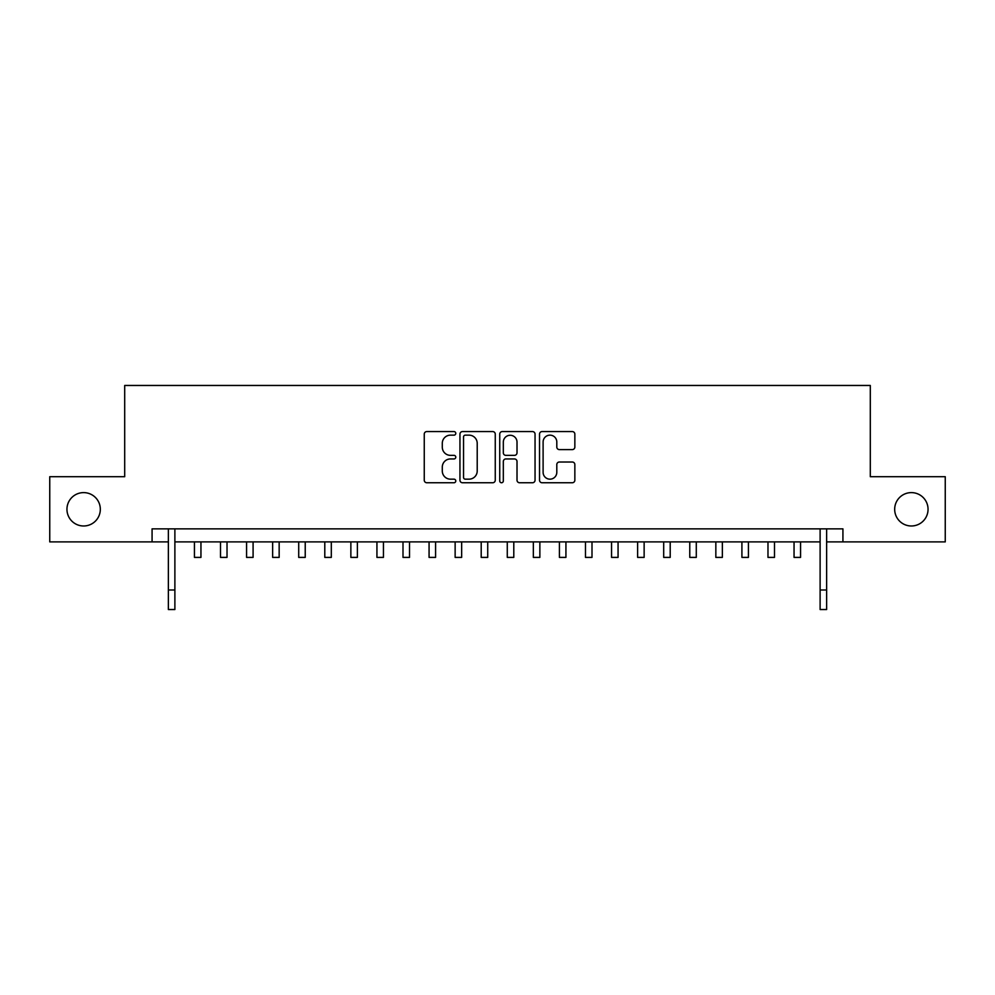 <?xml version="1.0" encoding="UTF-8"?>
<svg xmlns="http://www.w3.org/2000/svg" width="995" height="995" viewBox="0 0 995 995"><rect width="100%" height="100%" fill="white"/><g stroke="black" fill="none" stroke-linecap="round" stroke-linejoin="round"><path stroke-width="1.49" d="M455.785 433.36A1.791 1.791 0 0 0 453.994 431.569L426.805 431.569A2.562 2.562 0 0 0 424.256 434.131L424.256 480.187A2.562 2.562 0 0 0 426.805 482.749L453.994 482.749A1.791 1.791 0 0 0 455.785 480.958A1.791 1.791 0 0 0 453.994 479.167L450.474 479.167A8.184 8.184 0 0 1 442.29 470.971L442.29 467.14A8.184 8.184 0 0 1 450.474 458.944L453.994 458.944A1.791 1.791 0 0 0 455.785 457.153A1.791 1.791 0 0 0 453.994 455.362L450.474 455.362A8.184 8.184 0 0 1 442.29 447.178L442.29 443.335A8.184 8.184 0 0 1 450.474 435.151L453.994 435.151A1.791 1.791 0 0 0 455.785 433.36M894.679 509.291A16.679 16.679 0 0 0 911.358 525.982A16.679 16.679 0 0 0 928.049 509.291A16.679 16.679 0 0 0 911.358 492.612A16.679 16.679 0 0 0 894.679 509.291M66.951 509.291A16.679 16.679 0 0 0 83.642 525.982A16.679 16.679 0 0 0 100.321 509.291A16.679 16.679 0 0 0 83.642 492.612A16.679 16.679 0 0 0 66.951 509.291M572.287 449.603A2.562 2.562 0 0 0 574.849 447.053L574.849 434.131A2.562 2.562 0 0 0 572.287 431.569L542.088 431.569A2.562 2.562 0 0 0 539.526 434.131L539.526 480.187A2.562 2.562 0 0 0 542.088 482.749L572.287 482.749A2.562 2.562 0 0 0 574.849 480.187L574.849 464.578A2.562 2.562 0 0 0 572.287 462.016L559.364 462.016A2.562 2.562 0 0 0 556.802 464.578L556.802 472.314A6.841 6.841 0 0 1 549.961 479.167A6.841 6.841 0 0 1 543.108 472.314L543.108 441.991A6.841 6.841 0 0 1 549.961 435.151A6.841 6.841 0 0 1 556.802 441.991L556.802 447.053A2.562 2.562 0 0 0 559.364 449.603L572.287 449.603M152.073 541.889L49.75 541.889L49.75 476.704L124.698 476.704L124.698 385.463L870.302 385.463L870.302 476.704L945.25 476.704L945.25 541.889L842.927 541.889L842.927 528.855L152.073 528.855L152.073 541.889L168.366 541.889M495.261 434.131A2.562 2.562 0 0 0 492.699 431.569L462.501 431.569A2.562 2.562 0 0 0 459.951 434.131L459.951 480.187A2.562 2.562 0 0 0 462.501 482.749L492.699 482.749A2.562 2.562 0 0 0 495.261 480.187L495.261 434.131M502.301 431.569L532.499 431.569A2.562 2.562 0 0 1 535.049 434.131L535.049 480.187A2.562 2.562 0 0 1 532.499 482.749L519.577 482.749A2.562 2.562 0 0 1 517.014 480.187L517.014 461.506A2.562 2.562 0 0 0 514.452 458.944L505.883 458.944A2.562 2.562 0 0 0 503.321 461.506L503.321 480.958A1.791 1.791 0 0 1 501.53 482.749A1.791 1.791 0 0 1 499.739 480.958L499.739 434.131A2.562 2.562 0 0 1 502.301 431.569M174.884 541.889L820.116 541.889M826.634 541.889L842.927 541.889M465.324 435.151A1.791 1.791 0 0 0 463.533 436.942L463.533 477.376A1.791 1.791 0 0 0 465.324 479.167L469.031 479.167A8.184 8.184 0 0 0 477.214 470.971L477.214 443.335A8.184 8.184 0 0 0 469.031 435.151L465.324 435.151M517.014 442.128A6.841 6.841 0 0 0 510.161 435.275A6.841 6.841 0 0 0 503.321 442.128L503.321 452.812A2.562 2.562 0 0 0 505.883 455.362L514.452 455.362A2.562 2.562 0 0 0 517.014 452.812L517.014 442.128M168.366 589.985L174.884 589.985L174.884 609.537L168.366 609.537L168.366 528.855M174.884 589.985L174.884 528.855M194.435 541.889L194.435 557.399L200.953 557.399L200.953 541.889M220.504 541.889L220.504 557.399L227.022 557.399L227.022 541.889M246.573 541.889L246.573 557.399L253.091 557.399L253.091 541.889M272.642 541.889L272.642 557.399L279.16 557.399L279.16 541.889M298.711 541.889L298.711 557.399L305.229 557.399L305.229 541.889M324.793 541.889L324.793 557.399L331.31 557.399L331.31 541.889M350.862 541.889L350.862 557.399L357.379 557.399L357.379 541.889M376.931 541.889L376.931 557.399L383.448 557.399L383.448 541.889M403 541.889L403 557.399L409.517 557.399L409.517 541.889M429.069 541.889L429.069 557.399L435.586 557.399L435.586 541.889M455.138 541.889L455.138 557.399L461.655 557.399L461.655 541.889M481.207 541.889L481.207 557.399L487.724 557.399L487.724 541.889M507.276 541.889L507.276 557.399L513.793 557.399L513.793 541.889M533.345 541.889L533.345 557.399L539.862 557.399L539.862 541.889M559.414 541.889L559.414 557.399L565.931 557.399L565.931 541.889M585.483 541.889L585.483 557.399L592 557.399L592 541.889M611.552 541.889L611.552 557.399L618.069 557.399L618.069 541.889M637.621 541.889L637.621 557.399L644.138 557.399L644.138 541.889M663.69 541.889L663.69 557.399L670.207 557.399L670.207 541.889M689.771 541.889L689.771 557.399L696.289 557.399L696.289 541.889M715.84 541.889L715.84 557.399L722.358 557.399L722.358 541.889M741.909 541.889L741.909 557.399L748.427 557.399L748.427 541.889M767.978 541.889L767.978 557.399L774.496 557.399L774.496 541.889M794.047 541.889L794.047 557.399L800.565 557.399L800.565 541.889M820.116 589.985L826.634 589.985L826.634 609.537L820.116 609.537L820.116 528.855M826.634 589.985L826.634 528.855"/></g></svg>
